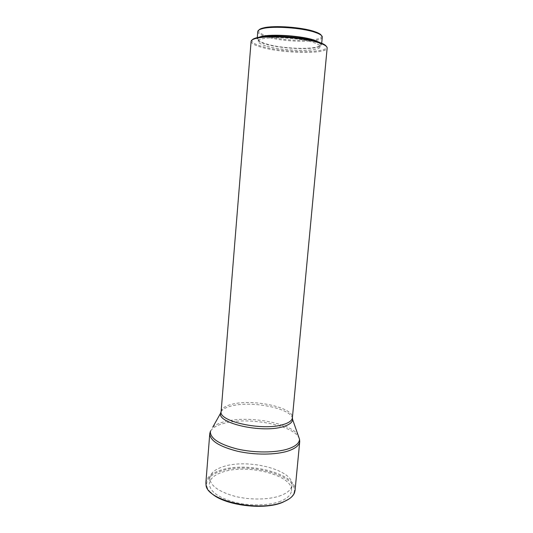 <?xml version="1.0" encoding="UTF-8"?>
<svg xmlns="http://www.w3.org/2000/svg" width="533" height="533" viewBox="0 0 533 533"><rect width="100%" height="100%" fill="white"/><g stroke="black" fill="none" stroke-linecap="round" stroke-linejoin="round"><path stroke-width="0.4" stroke-dasharray="2.67 2" d="M280.598 501.227C269.292 505.724 249.984 506.19 234.333 502.186C217.857 497.409 209.542 491.199 209.369 483.551C210.042 478.607 214.479 474.79 222.667 472.085C247.079 463.377 293.73 475.283 291.464 490.733C291.005 494.937 287.38 498.435 280.598 501.227M281.138 495.424C269.831 499.827 250.503 500.254 234.833 496.296C218.337 491.573 210.002 485.456 209.815 477.941C210.488 473.084 214.919 469.333 223.114 466.688C247.532 458.167 294.236 469.939 291.997 485.13C291.544 489.261 287.92 492.692 281.138 495.424M258.985 29.955C257.719 31.947 260.517 33.979 267.379 36.057C286.141 41.98 325.683 41.787 321.366 35.418M257.792 31.507C257.839 33.306 260.837 35.098 266.786 36.87C284.802 42.5 322.512 42.893 322.272 37.143M259.185 37.237L257.173 39.116C257.226 40.821 260.224 42.527 266.174 44.232C284.182 49.642 321.832 50.189 321.566 44.745L319.907 42.547M262.309 36.804C259.824 37.463 258.532 38.276 258.438 39.242C258.485 40.881 261.357 42.52 267.06 44.152C284.349 49.362 320.566 49.882 320.293 44.659C320.373 43.686 319.24 42.66 316.908 41.574M266.886 46.184C284.182 51.335 320.38 51.894 320.1 46.751C320.166 45.318 317.728 43.826 312.778 42.274C295.895 36.697 256.933 36.197 258.265 41.341C258.318 42.946 261.19 44.565 266.886 46.184M252.302 39.808C250.943 41.994 254.334 44.246 262.476 46.558C284.629 53.133 330.946 53.273 326.236 46.278M251.103 41.381C251.183 43.373 254.781 45.372 261.89 47.364C283.19 53.606 327.355 54.326 327.149 48.03M205.878 482.758C206.617 477.368 211.474 473.211 220.435 470.286C246.952 460.932 297.427 473.777 295.042 490.56M210.508 492.252C208.436 490.147 207.164 488.021 206.704 485.883C205.831 479.487 210.542 474.583 220.835 471.165C248.505 461.245 301.471 476.342 293.69 493.491C292.857 495.517 291.238 497.389 288.833 499.108M221.122 411.529C221.615 408.285 225.339 405.833 232.308 404.167C253.288 398.724 294.143 407.545 292.397 417.759M221.115 411.623C222.641 409.131 226.232 407.212 231.888 405.866C251.629 400.763 289.619 408.005 292.39 417.859M212.727 427.259C215.259 424.881 219.243 423.002 224.686 421.61C247.485 415.367 289.825 422.636 297.934 434.715M210.748 430.784C212.907 427.553 217.411 425.048 224.273 423.275C248.671 416.46 294.682 425.361 299.266 438.526M299.499 439.185L299.739 441.531M209.769 433.662L210.408 431.397M209.815 477.941L209.369 483.551M321.685 43.446L321.566 44.745M320.293 44.659L320.1 46.751M293.69 493.491L294.456 492.938M206.704 485.883L206.044 485.203M258.438 39.242L258.265 41.341M257.279 37.81L257.173 39.116M291.997 485.13L291.464 490.733"/><path stroke-width="0.8" d="M321.366 35.418C320.839 34.478 319.434 33.526 317.148 32.546L314.164 31.447C301.651 27.156 273.909 25.204 263.642 27.863C261.223 28.429 259.671 29.128 258.985 29.955M321.685 43.446L322.272 37.143C322.365 35.938 320.853 34.658 317.741 33.319L314.69 32.2C301.878 27.816 273.416 25.817 262.916 28.522C259.624 29.302 257.912 30.294 257.792 31.507L257.279 37.81M319.907 42.547L313.977 40.028C299.486 35.218 266.207 33.579 259.185 37.237M316.908 41.574L312.978 40.122C300.179 35.911 271.517 34.059 262.309 36.804M326.236 46.278C325.656 45.265 324.064 44.219 321.452 43.14L317.795 41.847C302.931 36.964 269.471 34.605 257.566 37.55C254.801 38.156 253.048 38.909 252.302 39.808M221.122 411.529C218.217 421.396 262.509 431.15 283.023 424.608C288.939 422.869 292.064 420.59 292.397 417.759L327.149 48.03C327.255 46.744 325.556 45.372 322.052 43.919L318.328 42.607C303.164 37.636 268.965 35.225 256.833 38.216C253.135 39.036 251.223 40.095 251.103 41.381L221.122 411.529L220.569 413.268L221.115 411.623M295.042 490.56L294.456 492.938C292.983 496.483 289.286 499.461 283.356 501.879C259.398 512.606 207.004 500.747 206.044 485.203L205.878 482.758L209.769 433.662C210.042 440.698 219.256 446.547 237.405 451.211C254.661 455.155 275.867 454.995 288.126 450.991C295.435 448.52 299.306 445.368 299.739 441.531L295.042 490.56M288.833 499.108L282.75 502.306C263.349 510.841 221.601 504.891 210.508 492.252M292.39 417.859L292.637 419.571C292.37 422.496 289.212 424.861 283.156 426.66C262.309 433.382 217.317 423.342 220.569 413.268L212.727 427.259M297.934 434.715L299.533 439.279C299.319 443.203 295.475 446.421 287.993 448.926C275.728 452.897 254.434 452.99 237.258 449.006C219.21 444.282 210.242 438.439 210.362 431.477L209.769 433.662M299.266 438.526L299.499 439.185M210.408 431.397L210.748 430.784M317.148 32.546L317.741 33.319M321.452 43.14L322.052 43.919M292.397 417.759L292.637 419.571L299.533 439.279L299.739 441.531M257.566 37.55L256.833 38.216M263.642 27.863L262.916 28.522"/></g></svg>
